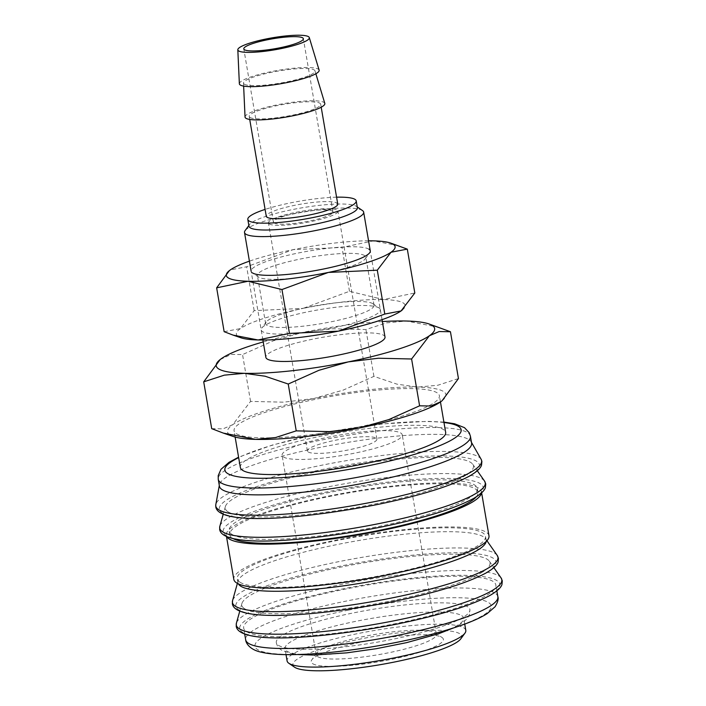<?xml version="1.0" encoding="UTF-8"?>
<svg xmlns="http://www.w3.org/2000/svg" width="706" height="706" viewBox="0 0 706 706"><rect width="100%" height="100%" fill="white"/><g stroke="black" fill="none" stroke-linecap="round" stroke-linejoin="round"><path stroke-width="0.53" stroke-dasharray="3.53 2.65" d="M471.59 443.05A127.918 21.559 -9.7 0 0 471.131 441.788A127.918 21.559 -9.7 0 0 468.855 439.564A127.918 21.559 -9.7 0 0 334.291 444.692A127.918 21.559 -9.7 0 0 219.434 484.81A127.918 21.559 -9.7 0 0 219.416 486.16M481.13 459.271A134.837 22.724 -9.7 0 0 478.73 456.932A134.837 22.724 -9.7 0 0 320.903 465.395A134.837 22.724 -9.7 0 0 215.807 504.622M227.941 511.762A125.906 21.224 -9.7 0 0 369.079 505.09A125.906 21.224 -9.7 0 0 472.773 464.301A125.906 21.224 -9.7 0 0 470.761 462.465A125.906 21.224 -9.7 0 0 339.445 467.31A125.906 21.224 -9.7 0 0 225.355 506.599A125.906 21.224 -9.7 0 0 227.941 511.762M476.206 496.9A125.906 21.224 -9.7 0 0 477.971 492.32A125.906 21.224 -9.7 0 0 475.279 488.887A125.906 21.224 -9.7 0 0 339.039 494.632A125.906 21.224 -9.7 0 0 229.768 534.751A125.906 21.224 -9.7 0 0 232.459 538.184A125.906 21.224 -9.7 0 0 232.945 538.484M231.789 534.265A125.906 21.224 -9.7 0 0 368.029 528.529A125.906 21.224 -9.7 0 0 477.3 488.411A125.906 21.224 -9.7 0 0 474.608 484.978A125.906 21.224 -9.7 0 0 338.368 490.714A125.906 21.224 -9.7 0 0 229.097 530.833A125.906 21.224 -9.7 0 0 231.789 534.265M488.976 535.766A129.427 21.815 -9.7 0 0 486.205 532.236A129.427 21.815 -9.7 0 0 346.152 538.14A129.427 21.815 -9.7 0 0 233.818 579.379M481.448 493.017A129.427 21.815 -9.7 0 0 481.448 491.729A129.427 21.815 -9.7 0 0 478.677 488.199A129.427 21.815 -9.7 0 0 338.624 494.103A129.427 21.815 -9.7 0 0 226.291 535.342A129.427 21.815 -9.7 0 0 226.723 536.56M486.169 541.528A125.906 21.224 -9.7 0 0 486.169 540.275A125.906 21.224 -9.7 0 0 485.49 538.678A125.906 21.224 -9.7 0 0 483.478 536.842A125.906 21.224 -9.7 0 0 352.162 541.678A125.906 21.224 -9.7 0 0 238.072 580.967A125.906 21.224 -9.7 0 0 237.957 582.706A125.906 21.224 -9.7 0 0 238.381 583.88M239.987 582.221A125.906 21.224 -9.7 0 0 376.219 576.475A125.906 21.224 -9.7 0 0 485.499 536.357A125.906 21.224 -9.7 0 0 482.807 532.933A125.906 21.224 -9.7 0 0 346.567 538.669A125.906 21.224 -9.7 0 0 237.295 578.788A125.906 21.224 -9.7 0 0 239.987 582.221M244.497 608.643A125.906 21.224 -9.7 0 0 385.635 601.971A125.906 21.224 -9.7 0 0 489.337 561.191A125.906 21.224 -9.7 0 0 487.325 559.355A125.906 21.224 -9.7 0 0 356.009 564.191A125.906 21.224 -9.7 0 0 241.92 603.48A125.906 21.224 -9.7 0 0 244.497 608.643M246.403 631.543A127.918 21.559 -9.7 0 0 384.823 625.71A127.918 21.559 -9.7 0 0 495.85 584.956A127.918 21.559 -9.7 0 0 493.115 581.462A127.918 21.559 -9.7 0 0 354.694 587.295A127.918 21.559 -9.7 0 0 243.667 628.058A127.918 21.559 -9.7 0 0 246.403 631.543M465.801 630.379A90.65 15.276 -9.7 0 0 463.868 627.908A90.65 15.276 -9.7 0 0 365.779 632.038A90.65 15.276 -9.7 0 0 287.095 660.922M461.777 615.676A90.65 15.276 170.3 0 1 463.71 618.147A90.65 15.276 170.3 0 1 385.035 647.031A90.65 15.276 170.3 0 1 286.945 651.161A90.65 15.276 170.3 0 1 285.003 648.69A90.65 15.276 170.3 0 1 363.687 619.806A90.65 15.276 170.3 0 1 461.777 615.676M460.85 638.762A85.611 14.429 -9.7 0 0 459.844 633.785A85.611 14.429 -9.7 0 0 360.051 639.08A85.611 14.429 -9.7 0 0 294.552 667.188M319.112 70.115A40.463 6.822 -9.7 0 0 318.282 69.153A40.463 6.822 -9.7 0 0 274.916 70.918A40.463 6.822 -9.7 0 0 239.36 83.749M324.804 103.385A40.463 6.822 -9.7 0 0 323.966 102.423A40.463 6.822 -9.7 0 0 280.6 104.188A40.463 6.822 -9.7 0 0 245.044 117.019M244.294 84.173A36.262 6.116 -9.7 0 0 283.9 82.443A36.262 6.116 -9.7 0 0 314.973 70.838A36.262 6.116 -9.7 0 0 314.232 69.973A36.262 6.116 -9.7 0 0 275.366 71.553A36.262 6.116 -9.7 0 0 243.508 83.052A36.262 6.116 -9.7 0 0 244.294 84.173M337.75 204.052A36.262 6.116 -9.7 0 0 336.974 203.063A36.262 6.116 -9.7 0 0 297.738 204.722A36.262 6.116 -9.7 0 0 266.268 216.274M249.986 117.443A36.262 6.116 -9.7 0 0 289.222 115.793A36.262 6.116 -9.7 0 0 320.692 104.232A36.262 6.116 -9.7 0 0 319.915 103.244A36.262 6.116 -9.7 0 0 280.679 104.903A36.262 6.116 -9.7 0 0 249.209 116.455A36.262 6.116 -9.7 0 0 249.986 117.443M357.377 207.749A54.98 9.266 -9.7 0 0 356.309 206.328A54.98 9.266 -9.7 0 0 356.203 206.249A54.98 9.266 -9.7 0 0 301.347 207.926A54.98 9.266 -9.7 0 0 249.518 224.579A54.98 9.266 -9.7 0 0 248.989 226.282M362.487 210.564A60.434 10.184 -9.7 0 0 362.363 210.485A60.434 10.184 -9.7 0 0 302.071 212.321A60.434 10.184 -9.7 0 0 245.106 230.624M384.999 336.991A60.434 10.184 -9.7 0 0 383.711 335.341A60.434 10.184 -9.7 0 0 318.309 338.095A60.434 10.184 -9.7 0 0 265.862 357.351M211.712 428.657L223.017 428.851L232.777 424.65L250.551 401.405L283.759 402.173L313.879 398.502A110.798 18.674 -9.7 0 0 232.777 424.65A110.798 18.674 -9.7 0 0 229.882 434.914A110.798 18.674 -9.7 0 0 233.342 436.511M442 400.823A110.798 18.674 -9.7 0 0 443.562 391.539A110.798 18.674 -9.7 0 0 417.828 387.082A110.798 18.674 -9.7 0 0 313.879 398.502L343.195 390.109L373.924 376.36L397.063 384.188L417.828 387.082L437.782 385.255L458.45 378.566M240.34 467.478A104.144 17.553 170.3 0 1 330.726 434.287A104.144 17.553 170.3 0 1 443.43 429.539A104.144 17.553 170.3 0 1 445.654 432.381M236.289 433.616A104.144 17.553 -9.7 0 0 348.985 428.869A104.144 17.553 -9.7 0 0 439.379 395.678A104.144 17.553 -9.7 0 0 437.155 392.845A104.144 17.553 -9.7 0 0 324.46 397.593A104.144 17.553 -9.7 0 0 234.065 430.775A104.144 17.553 -9.7 0 0 236.289 433.616M274.043 222.928A30.217 5.092 -9.7 0 0 306.739 221.552A30.217 5.092 -9.7 0 0 332.967 211.924A30.217 5.092 -9.7 0 0 332.323 211.103A30.217 5.092 -9.7 0 0 299.626 212.48A30.217 5.092 -9.7 0 0 273.399 222.108A30.217 5.092 -9.7 0 0 274.043 222.928M308.16 451.937A35.256 5.939 -9.7 0 0 346.311 450.331A35.256 5.939 -9.7 0 0 376.907 439.097A35.256 5.939 -9.7 0 0 376.157 438.135A35.256 5.939 -9.7 0 0 338.006 439.741A35.256 5.939 -9.7 0 0 307.41 450.975A35.256 5.939 -9.7 0 0 308.16 451.937M269.189 223.917A35.256 5.939 -9.7 0 0 307.331 222.311A35.256 5.939 -9.7 0 0 337.927 211.076A35.256 5.939 -9.7 0 0 337.177 210.114A35.256 5.939 -9.7 0 0 299.026 211.721A35.256 5.939 -9.7 0 0 268.43 222.955A35.256 5.939 -9.7 0 0 269.189 223.917M317.515 656.554A60.937 10.272 -9.7 0 0 383.455 653.774A60.937 10.272 -9.7 0 0 436.343 634.359A60.937 10.272 -9.7 0 0 435.161 632.779A60.937 10.272 -9.7 0 0 435.037 632.691A60.937 10.272 -9.7 0 0 374.242 634.553A60.937 10.272 -9.7 0 0 316.8 653.006A60.937 10.272 -9.7 0 0 316.209 654.894A60.937 10.272 -9.7 0 0 317.515 656.554M283.397 456.958A60.937 10.272 -9.7 0 0 349.338 454.187A60.937 10.272 -9.7 0 0 402.226 434.764A60.937 10.272 -9.7 0 0 400.92 433.105A60.937 10.272 -9.7 0 0 334.979 435.884A60.937 10.272 -9.7 0 0 282.091 455.299A60.937 10.272 -9.7 0 0 283.397 456.958M312.652 663.666A67.035 11.296 -9.7 0 0 390.78 659.519A67.035 11.296 -9.7 0 0 442.062 637.509A67.035 11.296 -9.7 0 0 441.93 637.421A67.035 11.296 -9.7 0 0 375.054 639.468A67.035 11.296 -9.7 0 0 311.858 659.766A67.035 11.296 -9.7 0 0 312.652 663.666M278.402 645.302A98.205 16.556 -9.7 0 0 384.673 640.827A98.205 16.556 -9.7 0 0 469.905 609.534A98.205 16.556 -9.7 0 0 467.804 606.851A98.205 16.556 -9.7 0 0 352.859 613.02A98.205 16.556 -9.7 0 0 276.302 642.628A98.205 16.556 -9.7 0 0 278.402 645.302M382.361 321.557A110.798 18.674 -9.7 0 0 302.592 332.447A110.798 18.674 -9.7 0 0 263.223 341.925M438.832 327.302L406.541 321.027L386.579 322.854L365.92 329.534L332.702 328.767L302.592 332.447L273.275 340.83L242.546 354.58L231.241 354.386L220.148 359.583M373.924 376.36L365.92 329.534M250.551 401.405L242.546 354.58M336.577 197.186A54.98 9.266 -9.7 0 0 265.094 209.408M372.865 303.712A54.98 9.266 -9.7 0 0 318.009 305.38A54.98 9.266 -9.7 0 0 266.18 322.042A54.98 9.266 -9.7 0 0 265.641 323.736A54.98 9.266 -9.7 0 0 266.824 325.237A54.98 9.266 -9.7 0 0 326.313 322.73A54.98 9.266 -9.7 0 0 374.039 305.213A54.98 9.266 -9.7 0 0 372.971 303.783A54.98 9.266 -9.7 0 0 372.865 303.712M379.025 307.94A60.434 10.184 -9.7 0 0 318.733 309.784A60.434 10.184 -9.7 0 0 261.758 328.087A60.434 10.184 -9.7 0 0 262.473 331.599A60.434 10.184 -9.7 0 0 332.914 327.866A60.434 10.184 -9.7 0 0 379.148 308.019A60.434 10.184 -9.7 0 0 379.025 307.94M364.631 255.59A54.98 9.266 -9.7 0 0 305.142 258.096A54.98 9.266 -9.7 0 0 257.416 275.614A54.98 9.266 -9.7 0 0 258.484 277.034A54.98 9.266 -9.7 0 0 258.599 277.114A54.98 9.266 -9.7 0 0 313.446 275.437A54.98 9.266 -9.7 0 0 365.284 258.784A54.98 9.266 -9.7 0 0 365.814 257.081A54.98 9.266 -9.7 0 0 364.631 255.59M368.991 249.218A60.434 10.184 -9.7 0 0 298.541 252.96A60.434 10.184 -9.7 0 0 252.316 272.798L258.484 277.034M224.146 331.688L240.419 328.59L254.16 310.631L303.095 308.39A85.611 14.429 -9.7 0 0 240.419 328.59A85.611 14.429 -9.7 0 0 238.187 336.533A85.611 14.429 -9.7 0 0 240.861 337.759M402.102 310.181A85.611 14.429 -9.7 0 0 403.302 303.006A85.611 14.429 -9.7 0 0 383.42 299.565A85.611 14.429 -9.7 0 0 303.095 308.39L349.488 291.287L383.42 299.565L414.81 292.99M398.334 245.706L373.386 240.852L341.995 247.427L293.061 249.668L246.668 266.78L230.385 269.877L229.353 270.636M368.558 240.799A85.611 14.429 -9.7 0 0 293.061 249.668A85.611 14.429 -9.7 0 0 249.421 261.158M349.488 291.287L341.995 247.427M254.16 310.631L246.668 266.78M376.554 504.658A131.943 22.239 -9.7 0 0 476.594 461.283A131.943 22.239 -9.7 0 0 322.148 469.578A131.943 22.239 -9.7 0 0 222.116 512.944A131.943 22.239 -9.7 0 0 376.554 504.658M380.402 527.161A131.943 22.239 -9.7 0 0 480.442 483.795A131.943 22.239 -9.7 0 0 325.995 492.082A131.943 22.239 -9.7 0 0 225.964 535.448A131.943 22.239 -9.7 0 0 380.402 527.161M393.118 601.538A131.943 22.239 -9.7 0 0 493.15 558.172A131.943 22.239 -9.7 0 0 338.712 566.459A131.943 22.239 -9.7 0 0 238.672 609.825A131.943 22.239 -9.7 0 0 393.118 601.538M396.966 624.042A131.943 22.239 -9.7 0 0 496.998 580.676A131.943 22.239 -9.7 0 0 342.56 588.963A131.943 22.239 -9.7 0 0 242.52 632.338A131.943 22.239 -9.7 0 0 396.966 624.042M470.425 436.202A127.918 21.559 -9.7 0 0 467.69 432.716A127.918 21.559 -9.7 0 0 317.965 440.747A127.918 21.559 -9.7 0 0 218.242 479.312M443.968 422.523A119.861 20.2 -9.7 0 0 318.282 433.996A119.861 20.2 -9.7 0 0 238.654 457.62M484.519 481.042A134.687 22.698 -9.7 0 0 482.366 479.083A134.687 22.698 -9.7 0 0 324.716 487.546A134.687 22.698 -9.7 0 0 219.84 526.288M497.236 555.419A134.687 22.698 -9.7 0 0 495.082 553.46A134.687 22.698 -9.7 0 0 337.433 561.914A134.687 22.698 -9.7 0 0 232.556 600.665M501.083 577.932A134.687 22.698 -9.7 0 0 498.93 575.964A134.687 22.698 -9.7 0 0 341.28 584.427A134.687 22.698 -9.7 0 0 236.404 623.169M497.854 596.694A127.918 21.559 -9.7 0 0 495.118 593.208A127.918 21.559 -9.7 0 0 345.393 601.247A127.918 21.559 -9.7 0 0 245.679 639.804M348.393 610.143A119.861 20.2 -9.7 0 0 257.522 649.538A119.861 20.2 -9.7 0 0 397.813 642.01A119.861 20.2 -9.7 0 0 488.684 602.615A119.861 20.2 -9.7 0 0 348.393 610.143M443.897 422.091L427.483 421.341L382.926 423.882L318.018 433.925L272.463 445.018L238.575 457.188M471.131 441.788L471.484 442.397M472.773 464.301L477.309 470.77M477.971 492.32L477.3 488.411M481.633 492.841L481.448 491.729M486.169 540.275L485.499 536.357M485.49 538.678L486.928 540.734M489.337 561.191L493.873 567.65M496.865 590.878L495.85 584.956M464.733 624.086L463.71 618.147M314.973 70.838L315.856 73.759M321.204 107.215L320.692 104.232M356.309 206.328L357.245 206.964M382.034 319.659L370.279 250.868M440.456 401.961L439.379 395.678M332.967 211.924L303.359 38.706M376.907 439.097L337.927 211.076M436.343 634.359L402.226 434.764M435.161 632.779L442.062 637.509M276.302 642.628C276.937 645.805 278.702 648.32 281.597 650.173L290.66 653.491L298.197 654.55M453.217 628.058L459.959 624.554L466.957 618.986L469.658 614.07L469.905 609.534M316.8 653.006L311.858 659.766M316.209 654.894L282.091 455.299M307.41 450.975L268.43 222.955M273.399 222.108L243.791 48.89M235.133 437.058L234.065 430.775M262.897 340.027L251.142 271.236M249.518 224.579L248.856 225.488M249.721 119.438L249.209 116.455M243.508 83.052L243.641 86.097M286.018 654.638L285.003 648.69M244.682 633.988L243.667 628.058M241.92 603.48L239.793 611.078M238.072 580.967L237.392 583.385M237.957 582.706L237.295 578.788M226.476 536.454L226.291 535.342M229.768 534.751L229.097 530.833M225.355 506.599L223.228 514.197M219.434 484.81L219.301 485.507M266.18 322.042L261.758 328.087M265.641 323.736L257.416 275.614M365.284 258.784L369.697 252.739M374.039 305.213L365.814 257.081M372.971 303.783L379.148 308.019"/><path stroke-width="1.06" d="M218.242 479.312L219.416 486.16A127.918 21.559 -9.7 0 0 222.152 489.646A127.918 21.559 -9.7 0 0 360.572 483.813A127.918 21.559 -9.7 0 0 471.59 443.05L470.425 436.202A127.918 21.559 -9.7 0 1 370.703 474.759A127.918 21.559 -9.7 0 1 220.978 482.798A127.918 21.559 -9.7 0 1 218.242 479.312L218.207 475.632L220.996 469.278L229.018 462.333L238.575 457.188M219.301 485.507L215.807 504.622A134.837 22.724 -9.7 0 0 215.771 504.843A134.837 22.724 -9.7 0 0 218.675 509.714A134.837 22.724 -9.7 0 0 376.501 501.251A134.837 22.724 -9.7 0 0 481.236 459.474A134.837 22.724 -9.7 0 0 481.13 459.271L471.484 442.397M232.945 538.484A125.906 21.224 -9.7 0 0 357.439 534.451A125.906 21.224 -9.7 0 0 476.206 496.9M226.476 536.454L233.818 579.379A129.427 21.815 -9.7 0 0 236.581 582.909A129.427 21.815 -9.7 0 0 376.642 577.005A129.427 21.815 -9.7 0 0 488.976 535.766L481.633 492.841M226.723 536.56A129.427 21.815 -9.7 0 0 229.062 538.872A129.427 21.815 -9.7 0 0 365.417 533.648A129.427 21.815 -9.7 0 0 481.448 493.017M238.381 583.88A125.906 21.224 -9.7 0 0 240.658 586.139A125.906 21.224 -9.7 0 0 373.297 581.056A125.906 21.224 -9.7 0 0 486.169 541.528M286.018 654.638L287.095 660.922A90.65 15.276 -9.7 0 0 288.851 663.278A90.65 15.276 -9.7 0 0 289.036 663.393A90.65 15.276 -9.7 0 0 379.475 660.631A90.65 15.276 -9.7 0 0 464.927 633.176A90.65 15.276 -9.7 0 0 465.801 630.379L464.733 624.086M288.851 663.278L294.552 667.188A85.611 14.429 -9.7 0 0 294.729 667.302A85.611 14.429 -9.7 0 0 380.137 664.699A85.611 14.429 -9.7 0 0 460.85 638.762L464.927 633.176M237.816 49.782L239.36 83.749A40.463 6.822 -9.7 0 0 240.243 84.994A40.463 6.822 -9.7 0 0 284.439 83.07A40.463 6.822 -9.7 0 0 319.112 70.115L309.29 37.568A36.262 6.116 -9.7 0 0 308.54 36.703A36.262 6.116 -9.7 0 0 269.674 38.283A36.262 6.116 -9.7 0 0 237.816 49.782A36.262 6.116 -9.7 0 0 238.61 50.894A36.262 6.116 -9.7 0 0 278.217 49.173A36.262 6.116 -9.7 0 0 309.29 37.568M243.641 86.097L245.044 117.019A40.463 6.822 -9.7 0 0 245.926 118.264A40.463 6.822 -9.7 0 0 290.131 116.34A40.463 6.822 -9.7 0 0 324.804 103.385L315.856 73.759M249.721 119.438L266.268 216.274A36.262 6.116 -9.7 0 0 267.045 217.263A36.262 6.116 -9.7 0 0 306.28 215.612A36.262 6.116 -9.7 0 0 337.75 204.052L321.204 107.215M265.094 209.408A54.98 9.266 -9.7 0 0 247.815 219.425L248.989 226.282A54.98 9.266 -9.7 0 0 250.162 227.773A54.98 9.266 -9.7 0 0 309.66 225.267A54.98 9.266 -9.7 0 0 357.377 207.749L356.203 200.901A54.98 9.266 -9.7 0 0 355.03 199.401A54.98 9.266 -9.7 0 0 336.577 197.186M247.815 219.425A54.98 9.266 -9.7 0 0 248.989 220.925A54.98 9.266 -9.7 0 0 308.487 218.419A54.98 9.266 -9.7 0 0 356.203 200.901M248.856 225.488L245.106 230.624A60.434 10.184 -9.7 0 0 244.514 232.495A60.434 10.184 -9.7 0 0 245.812 234.145A60.434 10.184 -9.7 0 0 311.205 231.383A60.434 10.184 -9.7 0 0 363.661 212.127A60.434 10.184 -9.7 0 0 362.487 210.564L357.245 206.964M262.897 340.027L265.862 357.351A60.434 10.184 -9.7 0 0 267.15 359.001A60.434 10.184 -9.7 0 0 332.544 356.248A60.434 10.184 -9.7 0 0 384.999 336.991L382.034 319.659M220.148 359.583L203.707 381.831L224.367 375.142L244.32 373.315A110.798 18.674 -9.7 0 0 348.27 361.896A110.798 18.674 -9.7 0 0 429.38 335.756A110.798 18.674 -9.7 0 0 432.275 325.484A110.798 18.674 -9.7 0 0 428.807 323.886A110.798 18.674 -9.7 0 0 406.541 321.027A110.798 18.674 -9.7 0 0 382.361 321.557M263.223 341.925A110.798 18.674 -9.7 0 0 221.481 358.586A110.798 18.674 -9.7 0 0 220.184 359.548A110.798 18.674 -9.7 0 0 218.586 368.859A110.798 18.674 -9.7 0 0 244.32 373.315L265.085 376.21L288.233 384.038L318.962 370.288L348.27 361.896L378.39 358.224L411.598 358.992L429.38 335.756L439.141 331.546L450.446 331.741L428.807 323.886M223.325 433.096L233.342 436.511A110.798 18.674 -9.7 0 0 255.616 439.379L223.325 433.096L211.712 428.657L203.707 381.831M450.446 331.741L458.45 378.566L442.044 400.787L440.668 401.811A110.798 18.674 -9.7 0 0 441.965 400.849A110.798 18.674 -9.7 0 0 442 400.823M440.456 401.961L445.654 432.381A104.144 17.553 170.3 0 1 355.259 465.563A104.144 17.553 170.3 0 1 242.564 470.311A104.144 17.553 170.3 0 1 240.34 467.478L235.133 437.058M302.715 37.886A30.217 5.092 170.3 0 1 303.359 38.706A30.217 5.092 170.3 0 1 277.131 48.335A30.217 5.092 170.3 0 1 244.435 49.711A30.217 5.092 170.3 0 1 243.791 48.89A30.217 5.092 170.3 0 1 270.019 39.262A30.217 5.092 170.3 0 1 302.715 37.886M440.668 401.811L430.907 406.012L419.602 405.818L388.874 419.567L359.566 427.96A110.798 18.674 -9.7 0 0 440.668 401.811M359.566 427.96L329.446 431.631L296.238 430.863L275.569 437.543L255.616 439.379A110.798 18.674 -9.7 0 0 359.566 427.96M419.602 405.818L411.598 358.992M296.238 430.863L288.233 384.038M252.316 272.798A60.434 10.184 -9.7 0 0 252.43 272.887A60.434 10.184 -9.7 0 0 312.723 271.042A60.434 10.184 -9.7 0 0 369.697 252.739A60.434 10.184 -9.7 0 0 368.991 249.218M229.353 270.636L216.645 287.836L248.035 281.253L281.968 289.539L328.361 272.437A85.611 14.429 -9.7 0 0 391.036 252.227A85.611 14.429 -9.7 0 0 393.268 244.294A85.611 14.429 -9.7 0 0 390.594 243.058A85.611 14.429 -9.7 0 0 373.386 240.852A85.611 14.429 -9.7 0 0 368.558 240.799M249.421 261.158A85.611 14.429 -9.7 0 0 230.385 269.877A85.611 14.429 -9.7 0 0 229.388 270.619A85.611 14.429 -9.7 0 0 228.153 277.811A85.611 14.429 -9.7 0 0 248.035 281.253A85.611 14.429 -9.7 0 0 328.361 272.437L377.295 270.186L391.036 252.227L407.309 249.13L390.594 243.058M233.121 335.121L240.861 337.759A85.611 14.429 -9.7 0 0 258.069 339.974L233.121 335.121L224.146 331.688L216.645 287.836M407.309 249.13L414.81 292.99L401.07 310.949A85.611 14.429 -9.7 0 0 402.067 310.208A85.611 14.429 -9.7 0 0 402.102 310.181M401.07 310.949L384.796 314.046L338.395 331.149A85.611 14.429 -9.7 0 0 401.07 310.949M338.395 331.149L289.46 333.4L258.069 339.974A85.611 14.429 -9.7 0 0 338.395 331.149M384.796 314.046L377.295 270.186M289.46 333.4L281.968 289.539M238.654 457.62A119.861 20.2 -9.7 0 0 227.411 473.391A119.861 20.2 -9.7 0 0 367.702 465.863A119.861 20.2 -9.7 0 0 443.968 422.523M484.519 481.042L485.737 483.945L485.401 487.564C484.96 489.073 483.557 492.559 473.814 498.339C454.885 508.611 423.776 518.23 380.499 527.188C302.512 542.314 222.364 547.874 219.654 529.429L219.84 526.288A134.687 22.698 -9.7 0 0 222.602 531.812A134.687 22.698 -9.7 0 0 380.252 523.349A134.687 22.698 -9.7 0 0 484.519 481.042L477.309 470.77M497.236 555.419L498.445 558.322L498.118 561.932C497.677 563.45 496.265 566.936 486.522 572.716C467.593 582.988 436.493 592.608 393.216 601.565C315.22 616.691 235.072 622.251 232.371 603.807L232.556 600.665A134.687 22.698 -9.7 0 0 235.319 606.189A134.687 22.698 -9.7 0 0 392.968 597.726A134.687 22.698 -9.7 0 0 497.236 555.419L486.928 540.734M501.083 577.932L502.293 580.826L501.966 584.444C501.525 585.962 500.113 589.439 490.37 595.22C471.44 605.492 440.341 615.111 397.063 624.069C319.068 639.204 238.919 644.763 236.219 626.31L236.404 623.169A134.687 22.698 -9.7 0 0 239.166 628.693A134.687 22.698 -9.7 0 0 396.816 620.239A134.687 22.698 -9.7 0 0 501.083 577.932L493.873 567.65M497.854 596.694C498.71 598.829 497.783 602.174 495.091 606.736L487.158 613.629C481.289 617.335 473.267 621.024 463.092 624.686C445.336 631.058 423.671 636.856 398.078 642.081C356.406 650.341 319.924 654.533 288.622 654.665C277.484 654.63 268.448 653.818 261.52 652.247C249.086 649.723 245.723 642.434 245.679 639.804A127.918 21.559 -9.7 0 0 248.415 643.29A127.918 21.559 -9.7 0 0 398.14 635.25A127.918 21.559 -9.7 0 0 497.854 596.694L496.865 590.878M481.236 459.474L481.889 461.442L481.554 465.051C481.113 466.569 479.709 470.055 469.967 475.826C451.037 486.107 419.929 495.718 376.651 504.675C298.664 519.81 218.516 525.37 215.807 506.917L215.771 504.843M370.279 250.868L363.661 212.127M298.197 654.55L313.349 655.071L346.752 652.856L376.236 648.708L406.471 642.672L438.779 633.688L453.217 628.058M251.142 271.236L244.514 232.495M245.679 639.804L244.682 633.988M239.793 611.078L236.404 623.169M237.392 583.385L232.556 600.665M223.228 514.197L219.84 526.288M443.897 422.091L454.585 423.759L464.486 427.651L469.225 432.716L470.425 436.202"/></g></svg>
